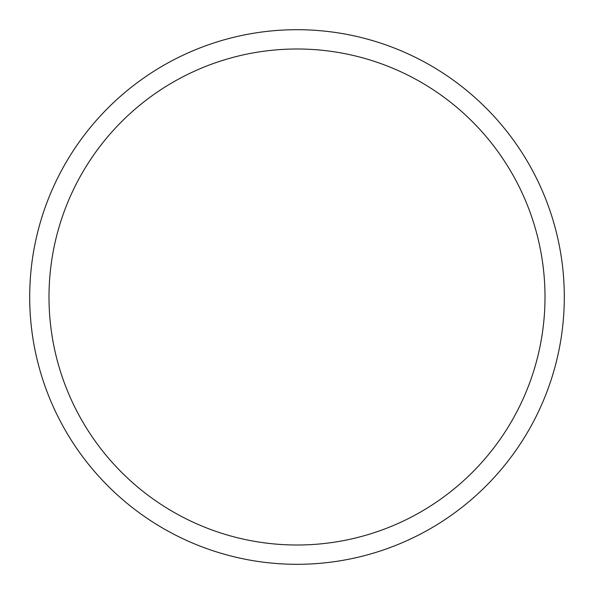 <?xml version="1.0" encoding="UTF-8"?>
<svg xmlns="http://www.w3.org/2000/svg" width="594" height="594" viewBox="0 0 594 594"><rect width="100%" height="100%" fill="white"/><g stroke="black" fill="none" stroke-linecap="round" stroke-linejoin="round"><path stroke-width="0.89" d="M297 29.7A267.3 267.3 0 0 1 564.3 297A267.3 267.3 0 0 1 297 564.3A267.3 267.3 0 0 1 29.7 297A267.3 267.3 0 0 1 297 29.7M297 48.998A248.002 248.002 0 0 1 545.002 297A248.002 248.002 0 0 1 297 545.002A248.002 248.002 0 0 1 48.998 297A248.002 248.002 0 0 1 297 48.998"/></g></svg>
